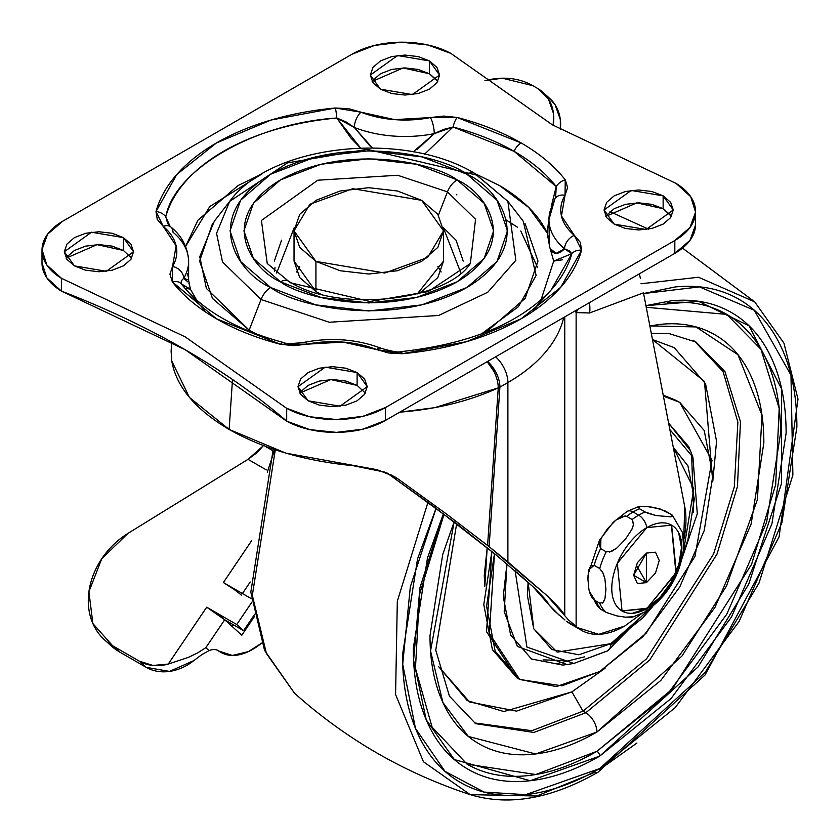 <?xml version="1.0" encoding="UTF-8"?>
<svg xmlns="http://www.w3.org/2000/svg" width="840" height="840" viewBox="0 0 840 840"><rect width="100%" height="100%" fill="white"/><g stroke="black" fill="none" stroke-linecap="round" stroke-linejoin="round"><path stroke-width="1.26" d="M633.034 613.011L646.832 608.57L622.051 611.026L617.316 563.294L646.832 527.615A11.802 6.815 -120 0 0 638.663 515.183A59.021 34.073 -60 0 1 645.162 512.012L639.597 508.798A59.021 34.073 120 0 0 633.098 511.969A59.021 34.073 120 0 0 626.598 516.306A59.021 34.073 -60 0 1 633.098 511.969L638.663 515.183A11.802 6.815 60 0 1 646.832 527.615A49.581 28.623 -60 0 1 681.891 547.848A49.581 28.623 -60 0 1 646.832 608.57A11.802 6.815 60 0 1 644.532 612.161A11.802 6.815 -120 0 0 646.832 608.57A49.581 28.623 -60 0 1 611.783 588.325A49.581 28.623 -60 0 1 646.832 527.615L671.622 525.158L676.347 572.891L646.832 608.57L675.885 572.859L671.433 525.042M646.443 553.087L646.443 582.645L636.206 564.911L646.443 582.645L633.654 575.253L646.443 553.087L655.494 552.195L659.243 560.48L655.494 573.09L646.443 582.645L637.403 583.538L633.654 575.253L637.403 562.643L646.443 553.087M588.913 569.678L594.143 565.341A59.021 34.073 -60 0 1 600.642 548.594L600.925 538.724L607.425 528.822M626.598 516.306L632.153 519.519A59.021 34.073 -60 0 1 638.663 515.183L633.098 511.969A59.021 34.073 -60 0 1 639.597 508.798L645.162 512.012A59.021 34.073 120 0 0 638.663 515.183A59.021 34.073 120 0 0 632.153 519.519L626.598 516.306L621.033 516.799L615.846 520.149L625.149 515.865M633.098 511.969A11.802 6.815 -120 0 0 627.197 511.382A11.802 6.815 60 0 1 633.098 511.969M589.323 591.35L600.642 609.189A59.021 34.073 -60 0 1 594.143 599.949A59.021 34.073 120 0 0 600.642 609.189L606.207 612.402L616.938 615.909L625.401 617.159L633.454 616.78M591.801 597.502L589.68 592.62M588.934 589.659L590.604 595.192L594.143 599.949L599.707 603.162A59.021 34.073 120 0 0 606.207 612.402A59.021 34.073 -60 0 1 599.707 603.162L594.143 599.949M615.846 520.149L607.394 528.864L600.925 538.724L599.141 544.037L600.642 548.594L606.207 551.807A59.021 34.073 120 0 0 599.707 568.554A59.021 34.073 -60 0 1 606.207 551.807L600.642 548.594A59.021 34.073 120 0 0 594.143 565.341L590.625 566.002L588.924 569.646L587.926 579.054L588.032 575.537M602.385 571.578L604.937 578.907L605.924 589.449L604.926 598.857L602.585 603.099M606.207 551.807L611.772 551.313L616.949 547.964L625.412 539.249L631.88 529.389L633.654 524.076L632.153 519.519L633.528 524.832L631.88 529.389L625.412 539.249L616.949 547.964L609.683 552.069M632.688 617.096L644.563 612.139C667.202 597.062 680.253 575.683 683.718 547.995L682.532 532.591L672.284 515.162M672.693 515.981L670.835 516.863L672.609 516.191L671.107 514.332L659.977 508.904L646.338 506.373L654.801 507.612L665.543 511.119L672.084 514.994M645.162 512.012L655.904 515.529L670.835 516.863L655.904 515.529L647.315 513.051M594.143 565.341L599.707 568.554L594.143 565.341M646.338 506.373L639.87 506.279L638.096 506.951L639.597 508.798L638.915 506.468M621.852 610.911L646.443 608.349L659.862 597.524L671.234 582.183L678.836 564.659L681.502 547.627L678.836 533.673M682.427 532.182L683.833 544.477L683.602 549.444M670.824 584.819L664.346 594.678L655.893 603.383M633.654 616.581L631.869 617.253L625.401 617.159L616.938 615.909L606.207 612.402L599.466 608.36M587.926 579.054L588.913 589.596M599.707 603.162L603.225 602.5L604.926 598.857L605.924 589.449L604.937 578.907L603.236 573.311L599.707 568.554M171.707 342.122L171.097 351.151L171.78 361.043C176.274 386.726 195.384 409.521 229.121 429.44C263.687 448.959 304.983 461.034 353.01 465.675L384.657 472.091L398.118 478.979L445.893 513.587L487.589 545.444L498.257 387.86A23.604 12.474 3.9 0 0 499.916 387.145A23.604 13.629 -120 0 0 495.086 370.786A16.769 9.681 180 0 1 493.909 371.406A23.604 12.274 -115.5 0 0 487.19 361.683L493.909 371.406L495.086 370.786L487.61 361.442A23.604 13.629 60 0 1 495.086 370.786A23.604 13.629 60 0 1 499.916 387.145L489.111 546.662L507.896 561.918L507.896 382.536L499.916 387.145L507.896 382.536L507.896 561.918L547.04 595.654C557.55 605.703 563.451 612.371 564.753 615.678L564.753 316.901L564.753 615.678L568.292 619.678L547.04 595.654L489.111 546.662L499.916 387.145A23.604 12.474 -176.1 0 1 498.257 387.86L434.753 407.652L399.704 412.188M624.75 626.021A86.562 49.98 -60 0 1 581.553 630.357A86.562 49.98 -60 0 1 577.678 627.69L576.125 626.43L576.125 312.606A27.542 22.491 -59.1 0 0 577.784 309.382A27.542 22.491 120.9 0 1 576.125 312.606L575.106 310.926L576.125 312.606L589.606 312.963L643.472 292.834L684.758 506.793A86.562 49.98 -60 0 1 683.687 540.351L684.758 506.793L643.472 292.834L589.606 312.963L576.125 312.606L576.125 626.43L568.292 619.678L577.678 627.69L598.752 634.337L624.75 626.021L641.214 613.925M387.24 473.099L457.055 524.013L496.766 555.492L434.185 506.867L387.251 473.109M171.129 350.794L171.78 361.043L189.42 397.415L229.121 429.44L232.502 379.502L229.121 429.44L285.989 453.169L377.066 469.697L394.37 476.584L398.118 478.979L390.212 474.411L398.118 478.979L445.893 513.587L489.111 546.662L487.589 545.444L498.257 387.86A23.604 12.274 -115.5 0 0 493.909 371.406A23.604 12.274 64.5 0 1 498.257 387.86C469.392 401.163 436.548 409.259 399.735 412.167M216.006 368.529L230.811 378.336L216.111 368.592M563.735 317.489A196.728 113.579 180 0 1 507.896 382.536A196.728 113.579 0 0 0 563.735 317.489M296.468 271.992L299.723 266.427M437.85 266.427L441.105 271.992M516.673 572.082L532.781 586.53C542.451 595.77 547.88 601.913 549.077 604.947L532.781 586.53L496.766 555.492M564.995 620.004L554.033 610.554L549.077 604.947L558.936 614.953M570.433 623.931A86.562 49.98 120 0 1 566.549 621.264L577.678 627.69L566.549 621.264L571.126 624.33M639.398 273.808L640.395 278.523M589.606 312.963A27.542 18.417 -110.5 0 0 589.386 302.683A27.542 18.417 69.5 0 1 589.606 312.963M495.59 356.832A23.604 13.629 60 0 1 507.896 382.536A23.604 13.629 -120 0 0 495.59 356.832M110.103 644.889L119.438 651.903L146.139 667.317L139.282 661.143A47.218 38.262 132 0 0 168.242 664.083L206.703 607.173A15.74 1.565 -145.9 0 1 224.69 619.773L206.703 607.173L236.754 624.529L251.885 602.144L236.754 624.529L206.703 607.173L168.242 664.083L188.444 657.352L197.662 652.89L205.832 647.672L224.69 619.773L243.611 630.693L224.69 619.773L241.815 635.198L254.279 616.77L241.815 635.198L224.69 619.773L205.832 647.672L209.066 650.58A23.604 13.629 -60 0 1 219.103 651.158L232.323 655.452L248.42 651.588L261.671 643.104A62.958 36.351 -60 0 1 221.351 652.617A62.958 36.351 -60 0 1 219.103 651.158L217.518 650.234L219.103 651.158A23.604 13.629 120 0 0 218.337 650.643A23.604 13.629 120 0 0 209.066 650.58L205.832 647.672L197.662 652.89L188.444 657.352L168.242 664.083L152.933 665.458L139.282 661.143L146.139 667.317L119.438 651.903L112.581 645.729L139.282 661.143L112.581 645.729L92.862 623.532L88.914 591.696L101.787 558.695L128.048 533.337L248.021 459.333L257.04 452.666L263.623 445.379M250.204 582.025L242.424 593.534L250.204 582.025M233.384 624.792L232.197 626.535L233.384 624.792M265.135 446.261L272.695 450.618L265.135 446.261M266.301 469.896L248.021 459.333L266.301 469.896M241.353 595.119A15.74 1.565 34.1 0 0 223.367 582.529L251.601 540.76L223.367 582.529L251.475 598.752L223.367 582.529L233.247 588.872M193.966 660.513A47.218 38.262 -48 0 1 146.139 667.317L169.543 671.412L193.966 660.513L201.716 654.707L209.066 650.58M243.611 630.693L254.762 614.187L243.611 630.693L236.754 624.529L243.611 630.693M550.074 98.763A47.218 38.262 -48 0 1 560.353 129.392L560.322 119.616L555.198 104.927L549.192 97.955M553.214 125.339A47.218 38.262 132 0 0 543.218 92.589A47.218 38.262 132 0 0 537.569 88.421L532.865 85.701L537.569 88.421L548.341 98.752L553.476 113.453L553.224 125.339M484.921 80.682L502.341 78.194L532.865 85.701A78.698 63.777 132 0 0 484.953 80.714M110.397 645.11A70.823 57.393 -48 0 0 119.438 651.903L112.581 645.729A70.823 57.393 132 0 1 103.551 638.946A70.823 57.393 132 0 1 128.048 533.337L248.021 459.333L263.456 445.62M421.649 200.34L443.541 230.864L427.644 257.471L384.772 273.021L315.924 261.387L315.924 291.585L315.924 261.387L294.031 230.864L309.918 204.257L352.8 188.706L421.649 200.34L397.394 190.984L368.781 187.698L340.179 190.984L315.924 200.34L299.723 214.347L294.031 230.864L299.723 247.38L315.924 261.387L340.179 270.743L368.781 274.029L397.394 270.743L421.649 261.387L437.85 247.38L443.541 230.864L437.85 214.347L421.649 200.34M695.562 224.994L689.997 240.345L674.825 253.355L385.476 420.409L385.476 407.558L674.825 240.503A70.823 40.887 180 0 0 695.573 211.617A70.823 40.887 180 0 0 676.169 183.466L552.395 124.856L676.169 183.466L690.722 196.718L695.562 212.142L689.997 227.493L674.825 240.503L385.476 407.558L362.943 416.315L336.357 419.528L309.635 416.735L286.703 408.334L185.178 336.872L61.404 278.26L46.851 265.01L42.011 249.585L47.576 234.234L62.748 221.225L352.096 54.17L374.63 45.413L401.205 42.2L427.938 44.993L450.87 53.393L552.395 124.856L450.87 53.393A70.823 40.887 180 0 0 352.096 54.17L62.748 221.225A70.823 40.887 180 0 0 42 250.11A70.823 40.887 180 0 0 61.404 278.26L185.178 336.872L286.703 408.334L286.703 421.176A814.159 470.054 0 0 0 185.178 349.713A814.159 470.054 0 0 0 61.404 291.102L46.851 277.862L42 262.899M424.599 154.172L453.065 127.029A205.517 118.65 180 0 1 514.111 151.337A11.802 6.815 -60 0 1 521.105 142.926A215.408 124.362 0 0 0 457.118 117.442A11.802 3.948 104.6 0 0 453.065 127.029L514.111 151.337L556.227 186.585L551.24 206.566M670.646 215.187L663.138 208.698L663.138 195.846L673.281 209.979L646.065 229.509L614.176 224.112L625.412 228.448L638.663 229.971L651.903 228.448L663.138 224.112L670.646 217.634L673.281 209.979L670.646 202.335L663.138 195.846L651.903 191.51L638.663 189.987L625.412 191.51L614.176 195.846L606.669 202.335L604.034 209.979L606.669 217.634L614.176 224.112L604.034 209.979L631.25 190.449L663.138 195.846L663.138 208.698L636.815 202.871L605.871 216.405M365.4 393.099L357.105 385.392L357.105 372.54L367.238 386.673L340.022 406.203L308.133 400.806L319.368 405.143L332.619 406.665L345.87 405.143L357.105 400.806L364.602 394.328L367.238 386.673L364.602 379.019L357.105 372.54L345.87 368.204L332.619 366.681L319.368 368.204L308.133 372.54L300.625 379.019L297.99 386.673L300.625 394.328L308.133 400.806L297.99 386.673L325.206 367.143L357.105 372.54L357.105 385.392L330.781 379.565L299.828 393.099M315.924 291.585L294.031 261.062L299.723 277.578L315.924 291.585L320.25 293.895M131.702 258.174L123.396 250.457L123.396 237.615L133.539 251.748L106.323 271.278L74.424 265.881L85.659 270.218L98.91 271.74L112.161 270.218L123.396 265.881L130.904 259.392L133.539 251.748L130.904 244.094L123.396 237.615L112.161 233.279L98.91 231.756L85.659 233.279L74.424 237.615L66.927 244.094L64.291 251.748L66.927 259.392L74.424 265.881L64.291 251.748L91.508 232.218L123.396 237.615L123.396 250.457L97.073 244.629L66.129 258.174M436.947 80.252L429.44 73.773L429.44 60.921L439.582 75.054L412.356 94.584L380.468 89.187L391.703 93.523L404.954 95.046L418.205 93.523L429.44 89.187L436.947 82.709L439.582 75.054L436.947 67.4L429.44 60.921L418.205 56.585L404.954 55.062L391.703 56.585L380.468 60.921L372.96 67.4L370.325 75.054L372.96 82.709L380.468 89.187L370.325 75.054L397.551 55.524L429.44 60.921L429.44 73.773L403.116 67.945L372.162 81.48M563.745 249.48L563.294 247.716M534.009 310.653L537.169 305.519M267.257 263.529L261.418 220.479L317.772 180.212L397.656 175.266L447.447 191.877L438.417 215.156L447.447 191.877L475.566 219.292L470.337 263.508L428.159 291.596L370.01 301.507L290.125 282.702A15.74 9.083 -60 0 0 288.32 281.043A15.74 9.083 120 0 0 280.487 281.841C302.768 298.798 390.526 318.875 457.086 281.841C521.231 243.411 486.455 192.749 457.086 179.886A15.74 9.083 120 0 0 447.447 191.877A15.74 9.083 -60 0 1 457.086 179.886L416.567 164.262L368.781 158.771L320.995 164.262L280.487 179.886L253.418 203.27L243.915 230.864L253.418 258.458L280.487 281.841L320.995 297.465L368.781 302.957L416.567 297.465L457.086 281.841L484.155 258.458L493.657 230.864L484.155 203.27L457.086 179.886C434.805 162.928 347.046 142.853 280.487 179.886C216.342 218.316 251.108 268.979 280.487 281.841A15.74 9.083 -60 0 1 288.32 281.043M294.231 227.598L276.665 273.053M256.127 333.942L249.155 330.131L261.041 299.492A15.74 9.083 -60 0 1 270.68 287.511C238.035 273.21 199.395 216.919 270.68 174.216C344.631 133.067 442.144 155.379 466.893 174.216A15.74 9.083 -60 0 1 474.726 173.418A15.74 9.083 120 0 0 466.893 174.216C499.538 188.517 538.178 244.808 466.893 287.511C392.942 328.661 295.428 306.348 270.68 287.511A15.74 9.083 120 0 0 261.041 299.492L329.228 322.245L438.659 315.473L487.757 292.257L515.855 260.305L507.885 201.369L515.855 260.305L487.757 292.257L438.659 315.473L329.228 322.245L261.041 299.492L249.155 330.131L212.478 298.442L199.595 261.062L212.478 223.681M476.532 175.077L507.885 201.369L474.768 173.439C404.197 130.505 271.457 143.598 229.688 201.369L287.448 162.897L367.101 149.321L476.532 175.077A15.74 9.083 -60 0 0 474.726 173.418M525.095 223.681L537.978 261.062L525.095 298.442L488.418 330.131L481.446 333.942L518.364 306.705L536.13 275.457L523.236 221.183L507.885 201.369M520.769 231L537.611 267.529M551.292 206.43L556.227 186.585A205.517 118.65 180 0 0 514.111 151.337A11.802 6.815 120 0 1 521.105 142.926A215.408 124.362 180 0 1 565.247 179.865A215.408 124.362 0 0 0 521.105 142.926L457.118 117.442L443.709 116.067L430.406 117.569L394.601 119.637L361.011 112.192L348.789 108.717L335.296 108.014L271.089 120.026L216.468 142.926L176.809 174.458L155.999 211.533L157.238 219.366L163.244 226.38L176.127 245.774L172.547 266.438L169.942 274.144L172.326 281.862L216.468 318.801L280.445 344.284L293.864 345.66L307.167 344.159L342.962 342.09L376.551 349.534L388.784 353.01L402.276 353.714L466.483 341.702L521.105 318.801L560.763 287.269L581.574 250.194L580.335 242.361L574.329 235.347L561.446 215.953L565.026 195.29L567.63 187.561L565.247 179.865A11.802 8.788 142.1 0 0 556.227 186.585L555.639 197.39M548.961 218.547L547.176 232.932C538.954 215.303 523.079 199.511 499.548 185.566L475.482 173.859M167.769 223.713L165.764 216.793L170.037 226.296L165.764 216.793C174.541 169.502 254.909 123.102 336.83 118.031L360.57 147.998L350.774 137.907L336.83 118.031L346.101 121.936L354.344 127.47L372.33 147.893L369.569 145.583L354.354 127.46A11.802 5.439 -68.5 0 1 361.011 112.192L335.296 108.014A215.408 124.362 0 0 0 155.999 211.533L163.244 226.38A77.91 44.982 180 0 1 172.547 266.438L172.326 281.862A215.408 124.362 0 0 0 280.445 344.284L307.167 344.159A11.802 3.15 -101.3 0 0 304.826 342.227A11.802 3.15 78.7 0 1 307.167 344.159A77.91 44.982 180 0 1 376.551 349.534A11.802 5.439 -68.5 0 1 380.909 348.201C391.965 351.508 398.727 352.643 401.205 351.603A11.802 1.502 84.8 0 1 402.276 353.714A11.802 1.502 -95.2 0 0 401.205 351.603C469.413 344.148 519.414 323.568 551.229 289.873L532.948 310.212M262.091 173.859L209.811 206.514L185.598 246.435M541.034 299.911L553.707 261.083L571.799 253.691L551.229 289.873M562.317 259.812L553.718 261.083L550.126 248.556A89.712 51.797 180 0 1 549.433 245.553L547.176 232.932L528.707 207.459L499.548 185.566L475.461 173.849M262.216 173.785L238.025 185.566L197.946 220.196L185.588 246.393M187.435 273.567A89.712 51.797 180 0 1 188.139 276.57M188.622 280.203L190.397 289.191L196.539 299.911M554.894 198.859L548.95 219.618L549.371 245.133M380.887 348.191C356.979 339.234 331.632 337.239 304.857 342.227C292.635 343.812 285.485 343.896 283.416 342.5A11.802 3.948 104.6 0 0 280.445 344.284A11.802 3.948 -75.4 0 1 283.406 342.5C240.009 330.803 207.648 313.257 186.344 289.873L181.346 283.899L190.397 289.191M261.041 299.492L222.506 261.944L216.562 233.373L229.688 201.369L216.562 233.373L222.506 261.944L261.041 299.492M229.688 201.369L214.337 221.183L199.763 256.715L206.378 288.435L249.155 330.131M270.68 287.511L240.597 261.524L230.034 230.864L240.597 200.203L270.68 174.216L315.693 156.859L368.781 150.759L421.88 156.859L466.893 174.216L496.976 200.203L507.538 230.864L496.976 261.524L466.893 287.511L421.88 304.868L368.781 310.968L315.693 304.868L270.68 287.511M267.236 263.508L261.418 220.479L317.772 180.212L397.656 175.266L447.447 191.877L475.566 219.292L470.337 263.508C446.828 300.709 338.226 313.772 288.362 281.064L267.236 263.508M460.908 273.053L443.331 227.598L456.026 240.198L463.218 261.062M281.547 240.198L274.355 261.062M443.541 261.062L437.85 277.578L421.649 291.585L417.322 293.895L443.541 261.062L443.541 230.864M170.825 226.968A11.802 7.959 130.2 0 0 163.244 226.38A11.802 7.959 -49.8 0 1 170.772 226.926A11.802 7.959 -49.8 0 1 172.988 232.176A89.712 51.797 180 0 1 188.622 261.272A89.712 51.797 180 0 1 183.697 278.303L187.751 281.862L188.622 280.119M417.386 149.289L434.259 133.644A89.712 51.797 180 0 1 354.354 127.46A89.712 51.797 0 0 0 434.259 133.644A11.802 3.15 -101.3 0 0 430.406 117.569A77.91 44.982 180 0 1 361.011 112.192A11.802 5.439 111.5 0 0 354.354 127.46L336.83 118.031A11.802 1.502 -95.2 0 0 335.296 108.014A11.802 1.502 84.8 0 1 336.83 118.031A205.517 118.65 180 0 0 165.764 216.793A11.802 9.524 -164.8 0 0 155.999 211.533A11.802 9.524 15.2 0 1 165.764 216.793L167.748 223.681M549.727 226.443L548.95 238.382L549.433 245.553A89.712 51.797 0 0 0 550.126 248.556L556.216 253.344L564.575 248.829A89.712 51.797 180 0 1 548.95 219.734A89.712 51.797 180 0 1 553.875 202.703A11.802 9.114 30.9 0 1 555.03 198.65A11.802 9.114 30.9 0 1 565.026 195.29A11.802 9.114 -149.1 0 0 554.967 198.744L555.723 197.127M695.573 224.469A70.823 40.887 0 0 1 674.825 253.355L674.825 240.503L674.825 253.355L385.476 420.409L362.943 429.167L336.357 432.38L309.635 429.576L286.703 421.176A70.823 40.887 0 0 0 385.476 420.409L385.476 407.558A70.823 40.887 180 0 1 286.703 408.334L286.703 421.176L185.178 349.713L61.404 291.102L61.404 278.26L61.404 291.102A70.823 40.887 0 0 1 42 262.962L42 250.142M437.745 81.48L429.44 73.773L418.205 69.436L404.954 67.914L391.703 69.436L380.468 73.773L372.96 80.252M671.444 216.405L663.138 208.698L651.903 204.362L638.663 202.839L625.412 204.362L614.176 208.698L606.669 215.187M357.105 385.392L345.87 381.056L332.619 379.533L319.368 381.056L308.133 385.392L300.625 391.87M123.396 250.457L112.161 246.131L98.91 244.608L85.659 246.131L74.424 250.457L66.927 256.946M188.885 282.912L190.397 289.202L186.228 288.351M184.422 286.85L181.346 283.899L181.272 280.844L183.708 278.313L188.601 280.014M283.406 342.5A11.802 3.948 -75.4 0 1 284.508 343.455M186.438 289.968A205.517 118.65 180 0 1 181.346 283.899A11.802 8.788 142.1 0 0 172.326 281.862A11.802 8.788 -37.9 0 1 181.346 283.899M183.697 278.303A11.802 9.114 -149.1 0 0 172.547 266.438A11.802 9.114 30.9 0 1 183.697 278.303A89.712 51.797 0 0 0 188.622 261.272M380.93 348.201A11.802 5.439 111.5 0 0 376.551 349.534L402.276 353.714A215.408 124.362 0 0 0 581.574 250.194A11.802 9.524 -164.8 0 0 571.799 253.691A205.517 118.65 180 0 1 550.473 290.693M400.733 352.454A11.802 1.502 84.8 0 1 401.205 351.603M553.718 261.083L550.126 248.556C553.235 254.888 558.054 254.993 564.575 248.85L569.331 250.814L571.799 253.691A11.802 9.524 15.2 0 1 581.574 250.194L574.329 235.347A11.802 7.959 130.2 0 0 564.575 248.829L571.799 253.691M548.95 219.734A89.712 51.797 0 0 0 564.575 248.829A11.802 7.959 -49.8 0 1 574.329 235.347A77.91 44.982 180 0 1 565.026 195.29L565.247 179.865A11.802 8.788 -37.9 0 0 556.227 186.585L555.597 197.578M548.678 239.211L547.176 232.932L548.961 218.673M457.118 117.442L430.406 117.569A11.802 3.15 78.7 0 1 434.259 133.644L453.065 127.029A11.802 3.948 -75.4 0 1 457.118 117.442M413.259 151.82L434.269 133.655L443.457 129.476L453.065 127.029L424.578 154.172M275.006 267.519L274.47 271.173M611.72 643.167L610.837 643.766M584.587 656.859L556.29 663.736M543.091 659.873L566.328 660.66M519.708 679.455L556.405 686.585L599.707 671.528L646.159 633.192L694.974 556.364L712.016 460.247L679.707 402.308L663.4 396.133L679.707 402.308L704.235 430.531L712.845 475.556L704.235 530.523L679.707 587.076L643.01 636.583L599.707 671.528L561.992 685.828L519.708 679.455L489.363 633.476L494.477 553.634L486.56 606.207L495.18 651.231L519.708 679.455L516.926 677.849L486.538 631.659L491.852 551.492L483.788 604.601L492.398 649.625L516.926 677.849M607.614 650.874A15.74 9.083 -120 0 0 610.837 643.682A15.74 9.083 60 0 1 607.614 650.874A15.74 9.083 60 0 1 605.441 651.588L573.856 663.442L526.922 647.083L515.12 570.749L526.922 647.083L573.856 663.442L566.948 664.545L517.388 646.443L504.21 611.667L506.961 563.871L503.255 596.568L510.605 634.946L531.51 659.012L562.8 665.081L567.798 664.409M610.837 643.682L557.203 652.124L533.778 628.824L528.119 582.215L527.373 595.497L533.726 628.708L551.817 649.53L578.897 654.791L610.837 643.682L642.779 617.904L652.743 606.47L610.837 643.682M693.178 340.421L695.961 342.027L724.973 371.627L740.46 421.806L737.457 486.518L716.982 554.169L649.761 659.967L585.795 712.761L583.013 711.154L646.59 658.78L713.601 553.98L734.328 486.759L737.877 422.132L723.062 371.564L694.617 341.271L723.062 371.564L737.877 422.132L734.328 486.759L713.601 553.98L646.59 658.78L583.013 711.154L571.883 691.876L604.947 668.367M712.73 481.677L704.476 381.433L652.491 339.56M454.156 521.808L430.542 650.926L442.89 702.492L468.363 736.449L535.595 753.963L596.925 732.029A15.74 9.083 -120 0 0 585.795 712.761L533.862 732.449L475.629 723.671L449.411 696.139L435.74 650.139L456.656 523.708M596.925 751.307L535.721 774.522L467.082 764.169C484.302 774.113 504.157 777.966 526.659 775.74C549.15 773.514 572.575 765.366 596.925 751.307A3.938 2.268 60 0 1 599.707 756.126A3.938 2.268 -120 0 0 596.925 751.307L667.191 694.596L726.768 614.24L766.574 522.47L780.549 433.262C780.549 405.143 775.887 380.782 766.574 360.192C757.25 339.591 743.988 324.324 726.768 314.381L760.946 349.262L779.205 408.408L775.667 484.669L751.538 564.407L672.315 689.094L596.925 751.307M443.436 513.755L419.927 587.811L413.584 660.198L426.248 719.838L454.346 759.549L530.197 780.738L599.707 756.126C574.99 770.396 551.208 778.67 528.37 780.927C505.533 783.185 485.373 779.279 467.901 769.178C450.419 759.087 436.947 743.589 427.487 722.683C418.026 701.768 413.301 677.05 413.301 648.501L427.487 557.938L443.415 513.744M643.608 293.559L699.489 286.892L754.288 310.275L790.976 375.123L792.887 475.02L759.003 583.097L705.127 672.431L599.707 768.569A7.865 4.546 60 0 1 598.091 772.17A7.865 4.546 -120 0 0 599.707 768.569L525.651 794.661L484.082 792.078L445.011 771.383L415.485 728.438L402.707 664.293L410.308 586.908L436.086 508.284M427.969 502.299L397.32 601.199L395.577 694.554L423.455 761.764L470.201 794.63L423.455 761.764L395.577 694.554L397.32 601.199L427.969 502.299M595.087 772.233L536.75 796.005L470.201 794.63C508.798 806.327 551.418 798.84 598.08 772.17A7.865 4.546 60 0 1 595.087 772.233M275.3 449.841L252.326 595.371L266.416 653.499L294.473 693.168L266.416 653.499L252.326 595.371L275.3 449.841M267.298 472.185L274.68 449.631M640.962 283.773L698.492 277.242L754.698 301.854L698.492 277.242L640.962 283.773M599.634 769.545L636.941 743.022M436.065 508.263L417.532 558.925L402.528 654.727C402.528 684.915 407.526 711.071 417.532 733.194C427.539 755.307 441.788 771.708 460.278 782.376C478.769 793.054 500.094 797.202 524.244 794.808C548.404 792.414 573.562 783.668 599.707 768.569L675.171 707.669L739.137 621.38L781.883 522.837L796.887 427.035C796.887 396.848 791.889 370.692 781.883 348.569C771.876 326.456 757.627 310.055 739.137 299.387C720.647 288.708 699.321 284.571 675.171 286.955L643.608 293.517M645.939 305.634L671.045 300.836C693.882 298.578 714.042 302.484 731.514 312.585C748.997 322.675 762.468 338.173 771.928 359.079C781.389 379.995 786.114 404.723 786.114 433.262L771.928 523.824L731.514 616.98L671.045 698.554L599.707 756.126L698.093 666.908L748.713 584.188L781.505 483.494L781.651 389.004L749.07 325.868L698.523 301.319L645.95 305.666M646.264 307.293L726.768 314.381C709.548 304.437 689.693 300.584 667.191 302.81M649.845 325.889L660.807 324.314C681.261 322.287 699.311 325.794 714.966 334.824C730.622 343.865 742.675 357.745 751.149 376.467C759.623 395.199 763.854 417.333 763.854 442.901L751.149 524.003L714.966 607.425L660.807 680.474L596.925 732.029C574.791 744.818 553.497 752.22 533.043 754.247C512.589 756.263 494.54 752.766 478.884 743.726C463.229 734.685 451.175 720.804 442.701 702.082C434.228 683.361 429.996 661.216 429.996 635.649L442.701 554.547L454.136 521.798M651.325 333.532L668.798 333.491L695.961 342.027L724.973 371.627L740.46 421.806L737.457 486.518L716.982 554.169L649.761 659.967L585.795 712.761A15.74 9.083 60 0 1 596.925 732.029L681.986 656.019L726.495 585.995L757.439 499.517L761.985 415.202L737.95 354.711L695.993 326.939L649.856 325.909M605.083 668.283L571.883 691.876L516.516 711.123L469.581 702.009L438.438 666.372L467.229 700.581L503.885 711.533L571.883 691.876L583.013 711.154L531.836 730.716L474.306 722.883L531.836 730.716L583.013 711.154L585.795 712.761L533.862 732.449L475.629 723.671M712.73 481.834L716.562 441.294L705.548 383.723L674.184 347.634L652.481 339.518M484.796 586.383L484.26 575.411L487.19 547.712L484.806 586.331M683.036 553.97L693.798 488.786L673.281 447.3L687.95 465.906L694.302 499.118L687.95 539.669L683.036 554.022M675.759 576.712L697.295 513.712L692.916 457.212L669.848 429.534L692.916 457.212L690.428 450.681L668.63 423.181L688.811 446.817L690.732 451.49M610.764 645.141L621.81 636.531M693.588 512.201L691.614 454.041M679.707 402.308L663.212 395.126M676.925 400.701L663.201 395.094M639.051 506.436L627.197 511.382L613.305 522.197L599.498 540.225L588.147 574.067M570.339 623.879L581.469 630.304M456.33 194.659L456.939 194.911M506.279 220.017L517.356 227.157M220.868 652.333L216.709 649.94M105.819 641.025L111.499 646.139M549.707 98.427L542.861 92.253M294.031 230.864L294.031 261.062M186.344 289.873L204.624 310.212M170.867 227C182.038 236.114 187.96 247.569 188.622 261.387L188.622 280.224M170.803 226.947L167.58 223.356M695.573 211.585L695.573 224.438M573.856 663.442L607.572 650.895L668.766 588.829M467.082 764.169L432.096 727.135L415.454 668.367L419.517 594.489L444.056 514.216M470.201 794.63C404.565 773.031 345.996 739.221 294.473 693.168L264.548 650.317L250.824 592.095L273.231 449.138M598.08 772.17L705.054 675.003L779.079 536.918L798 399.094L783.962 343.182L754.698 301.854L682.51 248.115M648.49 229.152L609.945 211.659"/></g></svg>
